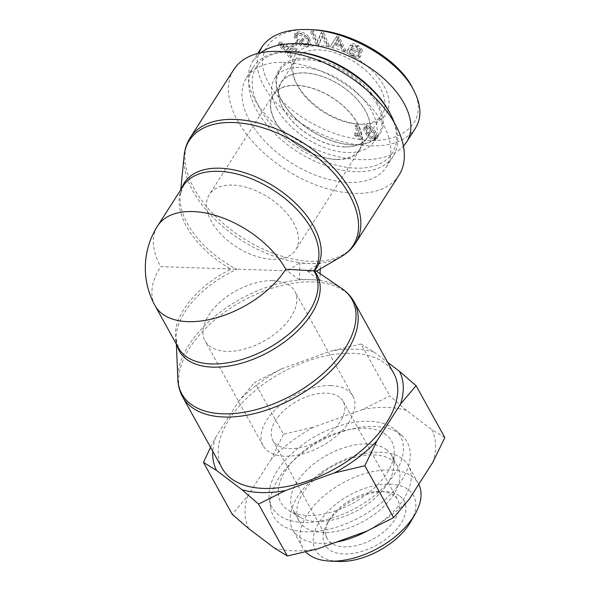 <?xml version="1.0" encoding="UTF-8"?>
<svg xmlns="http://www.w3.org/2000/svg" width="591" height="591" viewBox="0 0 591 591"><rect width="100%" height="100%" fill="white"/><g stroke="black" fill="none" stroke-linecap="round" stroke-linejoin="round"><path stroke-width="0.44" stroke-dasharray="2.96 2.22" d="M320.241 268.957L320.063 263.047A97.316 55.916 32.6 0 1 310.305 263.423A97.316 55.916 32.6 0 1 299.888 262.626L299.401 280.023A97.316 54.564 151 0 1 309.847 279.669L319.93 279.875L320.108 273.67M299.755 279.454L309.847 279.669A97.316 54.564 151 0 1 319.576 280.437L319.93 279.875M184.104 155.832A97.316 55.916 32.6 0 0 299.888 262.626L287.44 270.818L299.401 280.023A97.316 54.564 151 0 0 177.817 379.245M320.388 263.638L300.213 263.217M341.679 288.415A97.316 54.564 151 0 0 319.576 280.437L307.615 271.239L320.063 263.047A97.316 55.916 32.6 0 0 341.443 256.516M316.436 271.188L307.615 271.239M287.44 270.818L160.693 266.659A77.923 44.776 32.6 0 1 157.605 225.954M222.26 468.397A98.032 54.97 151 0 1 251.205 394.071A98.032 54.97 151 0 1 351.246 353.292A98.032 54.97 151 0 1 393.739 373.342M313.917 270.826L314.286 270.929M398.962 175.239A98.032 56.33 32.6 0 1 286.022 169.839A98.032 56.33 32.6 0 1 233.814 69.553M272.495 280.666A51.277 28.752 -29 0 0 220.17 302.001A51.277 28.752 -29 0 0 205.025 340.874A51.277 28.752 -29 0 0 263.815 341.162A51.277 28.752 -29 0 0 294.724 291.156A51.277 28.752 -29 0 0 272.495 280.666M330.62 385.524A51.277 28.752 -29 0 0 278.295 406.852A51.277 28.752 -29 0 0 263.15 445.732A51.277 28.752 -29 0 0 321.94 446.02A51.277 28.752 -29 0 0 352.849 396.014A51.277 28.752 -29 0 0 330.62 385.524M231.931 185.072A51.277 29.461 -147.4 0 0 209.317 194.572A51.277 29.461 -147.4 0 0 236.629 247.031A51.277 29.461 -147.4 0 0 295.707 249.853A51.277 29.461 -147.4 0 0 283.192 209.325A51.277 29.461 -147.4 0 0 231.931 185.072M295.803 85.259A51.277 29.461 -147.4 0 0 273.197 94.759A51.277 29.461 -147.4 0 0 300.501 147.211A51.277 29.461 -147.4 0 0 359.579 150.033A51.277 29.461 -147.4 0 0 347.065 109.512A51.277 29.461 -147.4 0 0 295.803 85.259M155.086 305.739A77.923 43.69 151 0 1 160.693 266.659M344.856 146.871A51.025 29.321 32.6 0 1 293.845 122.743A51.025 29.321 32.6 0 1 281.39 82.415A51.025 29.321 32.6 0 1 340.172 85.222A51.025 29.321 32.6 0 1 367.351 137.422A51.025 29.321 32.6 0 1 344.856 146.871M336.87 159.348A51.025 29.321 32.6 0 1 285.859 135.221A51.025 29.321 32.6 0 1 273.404 94.892A51.025 29.321 32.6 0 1 332.186 97.7A51.025 29.321 32.6 0 1 359.365 149.9A51.025 29.321 32.6 0 1 336.87 159.348M394.374 122.795A82.954 47.664 32.6 0 1 393.133 156.364A82.954 47.664 32.6 0 1 297.569 151.798A82.954 47.664 32.6 0 1 253.391 66.946A82.954 47.664 32.6 0 1 283.355 51.749M293.609 51.712A80.435 46.216 -147.4 0 0 292.08 51.668A80.435 46.216 -147.4 0 0 259.405 107.843A80.435 46.216 -147.4 0 0 355.021 168.117A80.435 46.216 -147.4 0 0 390.112 113.465M283.089 62.321A82.954 47.664 32.6 0 1 366.014 101.549A82.954 47.664 32.6 0 1 386.255 167.105A82.954 47.664 32.6 0 1 290.698 162.54A82.954 47.664 32.6 0 1 246.513 77.687A82.954 47.664 32.6 0 1 283.089 62.321M277.157 108.936A58.819 33.798 32.6 0 1 274.822 78.219A58.819 33.798 32.6 0 1 321.43 71.208A58.819 33.798 32.6 0 1 371.584 110.901A58.819 33.798 32.6 0 1 373.911 141.626A58.819 33.798 32.6 0 1 327.311 148.629A58.819 33.798 32.6 0 1 277.157 108.936M283.296 109.062A51.173 29.402 -147.4 0 0 326.882 143.583A51.173 29.402 -147.4 0 0 367.439 137.555A51.173 29.402 -147.4 0 0 365.445 110.776A51.173 29.402 -147.4 0 0 321.763 76.224A51.173 29.402 -147.4 0 0 281.235 82.385A51.173 29.402 -147.4 0 0 283.296 109.062M367.713 126.755C369.161 126.282 371.244 128.003 373.97 131.926L375.795 136.927L374.724 137.459L372.249 136.647L368.474 132.288L366.656 127.287L367.713 126.755L366.826 128.144C368.274 127.663 370.358 129.392 373.084 133.307L374.908 138.316L373.837 138.848L371.362 138.035L367.587 133.677L365.77 128.668L366.826 128.144M363.716 128.38C363.524 129.54 364.233 131.342 365.844 133.795C368.777 138.25 371.732 140.377 374.731 140.17L376.703 139.262L374.827 133.197C371.916 128.757 368.961 126.637 365.962 126.821L363.716 128.38L364.603 126.991C364.411 128.151 365.12 129.954 366.73 132.406C369.663 136.868 372.625 138.988 375.617 138.789L377.59 137.873L375.713 131.808C372.803 127.368 369.848 125.248 366.848 125.44L364.603 126.991L363.716 128.38M297.79 43.483L296.18 42.02L292.508 44.14L294.111 45.61L297.79 43.483L296.904 44.872L295.293 43.409L291.622 45.529L293.225 46.992L296.904 44.872M294.111 45.61L293.225 46.992M292.508 44.14L291.622 45.529M296.18 42.02L295.293 43.409M329.187 45.293L323.646 32.313L321.578 32.062L317.892 41.304L313.548 31.109L311.612 30.88L317.153 43.867L319.221 44.111L322.908 34.869L327.251 45.064L329.187 45.293L328.3 46.682L322.76 33.694L320.691 33.451L317.005 42.685L312.661 32.498L310.726 32.269L316.266 45.248L318.335 45.5L322.021 36.258L326.365 46.453L328.3 46.682M327.251 45.064L326.365 46.453M322.908 34.869L322.021 36.258M319.221 44.111L318.335 45.5M317.153 43.867L316.266 45.248M311.612 30.88L310.726 32.269M313.548 31.109L312.661 32.498M317.892 41.304L317.005 42.685M321.578 32.062L320.691 33.451M323.646 32.313L322.76 33.694M338.148 37.75L341.118 44.414L335.607 42.478L338.148 37.75L337.262 39.132L340.231 45.795L334.713 43.86L337.262 39.132M335.607 42.478L334.713 43.86M339.145 40.314L338.259 41.702M341.118 44.414L340.231 45.795M346.045 50.892L339.197 36.893L336.877 36.081L330.857 45.566L333.309 46.423L335.001 43.512L341.805 45.899L343.77 50.095L346.045 50.892L345.159 52.281L338.311 38.282L335.983 37.469L329.97 46.955L332.423 47.812L334.114 44.901L340.918 47.28L342.883 51.483L345.159 52.281M343.77 50.095L342.883 51.483M341.805 45.899L340.918 47.28M335.001 43.512L334.114 44.901M333.309 46.423L332.423 47.812M330.857 45.566L329.97 46.955M336.877 36.081L335.983 37.469M339.197 36.893L338.311 38.282M359.247 50.457L352.037 47.989C350.012 47.494 348.786 47.775 348.35 48.817C347.796 50.7 349.311 52.762 352.901 54.993C357.2 57.342 359.904 57.526 361.02 55.539L360.133 56.928L358.212 55.709C357.37 56.995 355.501 56.862 352.605 55.295C350.101 53.766 349.037 52.481 349.414 51.447L350.374 49.932L352.738 49.755L351.844 51.136L358.168 53.382L361.3 52.555C361.832 50.789 360.37 48.854 356.912 46.755C353.174 44.739 350.788 44.576 349.754 46.275L351.697 47.502C352.406 46.371 353.95 46.482 356.343 47.834C358.774 49.319 359.771 50.486 359.335 51.336L360.229 49.947L358.353 51.845L351.15 49.371C349.126 48.883 347.9 49.156 347.464 50.205C346.91 52.089 348.424 54.143 352.014 56.381C356.314 58.731 359.018 58.908 360.133 56.928L361.02 55.539L359.099 54.328L358.212 55.709M347.597 49.962L348.483 48.573L347.597 49.962M352.738 49.755L359.055 51.993L362.187 51.166C362.719 49.4 361.256 47.472 357.799 45.374C354.061 43.35 351.675 43.195 350.64 44.894L352.583 46.113C353.292 44.982 354.836 45.093 357.23 46.445C359.66 47.93 360.658 49.097 360.229 49.947L358.353 51.845M352.583 46.113L351.697 47.502M350.64 44.894L349.754 46.275L350.64 44.894M361.182 52.769L362.187 51.166L361.182 52.769M359.055 51.993L358.168 53.382M359.099 54.328C358.257 55.613 356.388 55.473 353.492 53.914C350.988 52.377 349.924 51.099 350.3 50.065L349.414 51.447L351.844 51.136M304.077 39.996L302.873 38.474L297.532 39.545L301.329 44.31L308.147 45.271L311.021 43.571L309.344 37.388C305.754 33.148 301.868 31.33 297.687 31.944L295.153 33.377L295.574 36.805L297.406 36.923L297.103 34.411L298.839 33.406L305 35.135L307.534 37.625L309.071 42.478L307.017 43.712L302.274 43.121L300.376 40.742L304.077 39.996L303.19 41.377L301.986 39.863L296.645 40.934L300.435 45.699L307.254 46.659L310.135 44.953L308.458 38.777C304.867 34.537 300.982 32.719 296.8 33.332L294.266 34.766L294.687 38.193L296.519 38.312L296.217 35.8L297.953 34.795L304.106 36.524L306.648 39.013L308.184 43.867L306.131 45.101L301.388 44.51L299.489 42.124L303.19 41.377M300.376 40.742L299.489 42.124M302.274 43.121L301.388 44.51M305 35.135L304.106 36.524M297.406 36.923L296.519 38.312M295.574 36.805L294.687 38.193M301.329 44.31L300.435 45.699M297.532 39.545L296.645 40.934M302.873 38.474L301.986 39.863M280.984 43.542L289.265 47.206L287.019 49.962L280.984 43.542L280.09 44.931L288.371 48.588L286.133 51.343L280.09 44.931M287.019 49.962L286.133 51.343M284.175 45.079L283.288 46.46M289.265 47.206L288.371 48.588M297.251 49.097L279.868 41.902L278.93 43.062L291.082 56.677L292.072 55.458L288.349 51.402L291.104 48.004L296.32 50.235L297.251 49.097L296.357 50.486L278.982 43.291L278.036 44.451L290.196 58.066L291.186 56.847L287.455 52.784L290.218 49.393L295.434 51.616L296.357 50.486M296.32 50.235L295.434 51.616M291.104 48.004L290.218 49.393M288.349 51.402L287.455 52.784M292.072 55.458L291.186 56.847M291.082 56.677L290.196 58.066M278.93 43.062L278.036 44.451M279.868 41.902L278.982 43.291M357.725 125.418L355.826 125.129L359.683 135.221L355.154 132.739L355.745 134.275L361.448 138.183L362.675 138.368L357.725 125.418L356.838 126.799L354.94 126.518L358.796 136.602L354.268 134.127L354.859 135.664L360.562 139.572L361.788 139.749L356.838 126.799M362.675 138.368L361.788 139.749M361.448 138.183L360.562 139.572M355.745 134.275L354.859 135.664M355.154 132.739L354.268 134.127M359.683 135.221L358.796 136.602M355.826 125.129L354.94 126.518M311.752 29.69C271.565 27.216 251.286 53.641 268.912 83.479C282.092 108.316 319.362 132.643 354.253 138.575C401.082 148.075 431.267 121.62 412.813 88.561L414.335 91.539M383.921 85.872A54.298 31.197 32.6 0 1 360.975 124.25A54.298 31.197 32.6 0 1 296.025 82.681A54.298 31.197 32.6 0 1 319.31 45.67A54.298 31.197 32.6 0 1 383.921 85.872M415.34 128.321C404.237 143.672 383.596 148.962 353.433 144.189C317.249 138.065 277.977 112.615 263.911 86.183C257.284 74.03 255.593 63.03 258.851 53.19M260.72 52.776L252.889 61.028C246.248 71.984 246.964 84.993 255.046 100.049C267.509 122.529 297.199 144.352 328.581 154.111C359.963 163.855 390.186 160.649 403.431 146.162M380.161 87.904A51.269 29.461 -147.4 0 0 336.397 53.286A51.269 29.461 -147.4 0 0 295.788 59.462A51.269 29.461 -147.4 0 0 297.162 84.89A51.269 29.461 -147.4 0 0 358.493 124.14A51.269 29.461 -147.4 0 0 382.163 114.728A51.269 29.461 -147.4 0 0 380.161 87.904M376.46 103.277A58.819 33.798 32.6 0 1 378.794 134.002A58.819 33.798 32.6 0 1 351.741 144.854A58.819 33.798 32.6 0 1 281.176 99.702A58.819 33.798 32.6 0 1 279.706 70.588A58.819 33.798 32.6 0 1 326.313 63.584A58.819 33.798 32.6 0 1 376.46 103.277M377.708 102.605A59.824 34.374 -147.4 0 0 306.589 58.302A59.824 34.374 -147.4 0 0 280.799 98.963A59.824 34.374 -147.4 0 0 352.568 144.891A59.824 34.374 -147.4 0 0 377.708 102.605M393.754 428.638A73.402 41.156 -29 0 0 315.062 436.542A73.402 41.156 -29 0 0 269.341 499.373A73.402 41.156 -29 0 0 356.203 507.839A73.402 41.156 -29 0 0 395.054 429.687A73.402 41.156 -29 0 0 393.754 428.638M400.151 434.141A76.416 42.848 -29 0 0 318.224 442.378A76.416 42.848 -29 0 0 270.626 507.787A76.416 42.848 -29 0 0 361.064 516.6A76.416 42.848 -29 0 0 401.511 435.235A76.416 42.848 -29 0 0 400.151 434.141M385.871 434.555A63.348 35.519 -29 0 0 304.276 450.571A63.348 35.519 -29 0 0 289.132 510.794A63.348 35.519 -29 0 0 353.47 502.904A63.348 35.519 -29 0 0 394.256 452.521A63.348 35.519 -29 0 0 385.871 434.555M386.418 449.618A56.308 31.574 151 0 1 391.552 455.469A56.308 31.574 151 0 1 393.865 465.59A56.308 31.574 151 0 1 357.614 510.38A56.308 31.574 151 0 1 300.42 517.391A56.308 31.574 151 0 1 293.062 510.063A56.308 31.574 151 0 1 315.587 462.546A56.308 31.574 151 0 1 386.418 449.618M393.998 495.494A40.218 22.554 -29 0 0 380.966 491.468A40.218 22.554 -29 0 0 329.202 520.169A40.218 22.554 -29 0 0 327.311 538.674A40.218 22.554 -29 0 0 373.423 538.896A40.218 22.554 -29 0 0 397.662 499.676A40.218 22.554 -29 0 0 393.998 495.494M399.952 496.181A45.248 25.369 151 0 1 366.619 549.748A45.248 25.369 151 0 1 327.059 523.929A45.248 25.369 151 0 1 385.295 491.646A45.248 25.369 151 0 1 399.952 496.181M410.93 521.432A56.093 31.449 -29 0 0 398.932 485.396A56.093 31.449 -29 0 0 337.889 502.668A56.093 31.449 -29 0 0 338.732 561.45M339.507 397.196A40.218 22.554 -29 0 0 292.877 403.66A40.218 22.554 -29 0 0 272.82 440.369A40.218 22.554 -29 0 0 318.933 440.598A40.218 22.554 -29 0 0 343.172 401.37A40.218 22.554 -29 0 0 339.507 397.196M409.208 499.225A104.038 58.332 151 0 1 366.693 531.169M317.766 548.817A104.038 58.332 151 0 1 274.202 547.909M248.848 528.716A104.038 58.332 151 0 1 247.799 495.864L232.211 514.281M444.838 437.606L431.733 429.531A104.038 58.332 151 0 1 432.775 462.384M406.379 410.339L389.742 395.904L362.815 409.43A104.038 58.332 151 0 1 406.379 410.339L431.733 429.531M283.429 434.245L271.372 459.03A104.038 58.332 151 0 1 313.887 427.079L283.429 434.245L254.669 382.355L281.597 368.828A104.038 58.332 -29 0 0 239.082 400.772L254.669 382.355M362.815 409.43L313.887 427.079M271.372 459.03L247.799 495.864M210.551 447.276L215.508 437.613A104.038 58.332 -29 0 0 212.79 451.317M360.983 344.014L374.088 352.088A104.038 58.332 -29 0 0 330.524 351.18L360.983 344.014L389.742 395.904M281.597 368.828L330.524 351.18M215.508 437.613L239.082 400.772M374.088 352.088L387.644 362.349M305.783 551.913A66.148 37.085 151 0 1 302.622 547.598A66.148 37.085 151 0 1 329.084 491.778A66.148 37.085 151 0 1 418.325 483.468A66.148 37.085 151 0 1 418.76 484.295M368.075 530.541A66.148 37.085 -29 0 0 408.492 465.738A66.148 37.085 -29 0 0 319.251 474.048A66.148 37.085 -29 0 0 292.789 529.868A66.148 37.085 -29 0 0 336.397 542.095M321.644 473.465A56.308 31.574 -29 0 0 299.112 520.989A56.308 31.574 -29 0 0 363.664 521.299A56.308 31.574 -29 0 0 397.61 466.388A56.308 31.574 -29 0 0 321.644 473.465M354.157 301.935A98.032 54.97 -29 0 0 311.664 281.877A98.032 54.97 -29 0 0 211.622 322.656A98.032 54.97 -29 0 0 182.671 396.982M181.725 188.263A78.64 45.189 -147.4 0 0 180.233 195.133A78.64 45.189 -147.4 0 0 236.88 269.319A78.64 44.096 -29 0 0 176.177 339.204A78.64 44.096 -29 0 0 177.137 345.528M176.377 344.154L176.177 339.204L178.526 348.025A77.923 43.69 151 0 1 231.022 269.127A77.923 44.776 32.6 0 1 183.365 185.707L180.233 195.133L180.757 189.77M314.634 269.703A77.923 44.776 32.6 0 1 313.851 270.855A77.923 43.69 151 0 1 314.833 272.466L313.828 270.87L314.634 269.703M190.309 137.54A98.032 56.33 -147.4 0 0 210.115 210.655A98.032 56.33 -147.4 0 0 301.742 260.565A98.032 56.33 -147.4 0 0 355.457 243.219M373.97 131.926L373.084 133.307M374.724 137.459L373.837 138.848M372.249 136.647L371.362 138.035M368.474 132.288L367.587 133.677M366.73 132.406L365.844 133.795M366.848 125.44L365.962 126.821M375.713 131.808L374.827 133.197M375.617 138.789L374.731 140.17M337.143 39.796L336.249 41.185M352.901 54.993L352.014 56.381M352.037 47.989L351.15 49.371M357.23 46.445L356.343 47.834M357.799 45.374L356.912 46.755M353.492 53.914L352.605 55.295M307.017 43.712L306.131 45.101M307.534 37.625L306.648 39.013M298.839 33.406L297.953 34.795M297.687 31.944L296.8 33.332M309.344 37.388L308.458 38.777M308.147 45.271L307.254 46.659M283.599 46.246L282.705 47.635M352.849 396.014L294.724 291.156M263.15 445.732L205.025 340.874M273.197 94.759L209.317 194.572M359.579 150.033L295.707 249.853M359.365 149.9L367.351 137.422M273.404 94.892L281.39 82.415M386.255 167.105L393.133 156.364M246.513 77.687L253.391 66.946M375.795 136.927L374.908 138.316M366.656 127.287L365.77 128.668M376.703 139.262L377.59 137.873M308.184 43.867L309.071 42.478M296.217 35.8L297.103 34.411M294.266 34.766L295.153 33.377M310.135 44.953L311.021 43.571M252.889 61.028L257.72 53.471M358.493 124.14L360.975 124.25M297.162 84.89L296.025 82.681M367.439 137.555L382.163 114.728M281.235 82.385L295.788 59.462M351.741 144.854L352.568 144.891M281.176 99.702L280.799 98.963M279.706 70.588L274.822 78.219M378.794 134.002L373.911 141.626M269.341 499.373L270.626 507.787M395.054 429.687L401.511 435.235M393.865 465.59L394.256 452.521M300.42 517.391L289.132 510.794M329.202 520.169L327.059 523.929M380.966 491.468L385.295 491.646M272.82 440.369L327.311 538.674M343.172 401.37L397.662 499.676M418.325 483.468L408.492 465.738M302.622 547.598L292.789 529.868M397.61 466.388L391.552 455.469M299.112 520.989L293.062 510.063"/><path stroke-width="0.89" d="M320.108 273.67L320.241 268.957M313.851 270.855L316.444 271.166L341.679 288.415A97.316 54.564 151 0 1 293.365 394.478A97.316 54.564 151 0 1 177.817 379.245C178.076 385.642 179.694 391.552 182.671 396.982A98.032 54.97 -29 0 0 295.064 397.536A98.032 54.97 -29 0 0 354.157 301.935L393.739 373.342A98.032 54.97 151 0 1 334.646 468.944A98.032 54.97 151 0 1 222.26 468.397L182.671 396.982M157.605 225.954L157.605 225.954A77.923 44.776 32.6 0 1 219.342 216.675A77.923 44.776 32.6 0 1 285.785 269.26L313.917 270.818L314.634 269.703A77.923 44.776 32.6 0 0 273.131 189.992A77.923 44.776 32.6 0 0 183.365 185.707L157.605 225.954A77.923 77.923 0 0 0 155.086 305.739L178.526 348.025A77.923 43.69 151 0 0 267.863 348.461A77.923 43.69 151 0 0 314.833 272.466L313.917 270.818M277.031 51.402A98.032 56.33 32.6 0 1 375.034 97.759A98.032 56.33 32.6 0 1 398.962 175.239L355.457 243.219A98.032 56.33 -147.4 0 0 331.536 165.739A98.032 56.33 -147.4 0 0 233.534 119.382A98.032 56.33 -147.4 0 0 190.309 137.54L233.814 69.553A98.032 56.33 32.6 0 1 277.031 51.402M285.785 269.26A77.923 43.69 151 0 1 216.07 317.906A77.923 43.69 151 0 1 155.086 305.739M283.355 51.749A82.954 47.664 32.6 0 1 289.959 51.58A82.954 47.664 32.6 0 1 291.54 51.631A82.954 47.664 32.6 0 1 391.057 115.311A82.954 47.664 32.6 0 1 394.374 122.795M391.057 115.311L390.112 113.465A80.435 46.216 -147.4 0 0 293.609 51.712L291.54 51.631M412.813 88.561C399.213 59.248 350.522 30.621 311.752 29.69L308.443 29.55C348.579 30.466 399.782 60.312 414.335 91.539C421.442 105.737 421.775 117.993 415.34 128.321M258.851 53.19L261.769 47.162C270.25 34.788 285.808 28.922 308.443 29.55M403.431 146.162L406.497 142.187C419.935 121.598 401.223 86.722 364.854 64.559C328.655 42.212 281.87 36.915 260.72 52.776M330.074 561.095L338.732 561.45A56.093 31.449 -29 0 0 410.93 521.432L415.214 513.904A66.148 37.085 151 0 1 330.074 561.095A66.148 37.085 151 0 1 305.783 551.913M212.79 451.317A104.038 58.332 -29 0 0 216.557 470.466L203.452 462.391L232.211 514.281L248.848 528.716L274.202 547.909L287.307 555.983L317.766 548.817L366.693 531.169L393.621 517.642L409.208 499.225L432.775 462.384L444.838 437.606L416.071 385.716L400.491 404.133A104.038 58.332 -29 0 0 399.442 371.281L416.071 385.716M285.475 490.56L258.54 504.093L241.911 489.658A104.038 58.332 -29 0 0 285.475 490.56L334.403 472.918A104.038 58.332 -29 0 0 376.918 440.967L364.854 465.752L334.403 472.918M203.452 462.391L210.551 447.276M241.911 489.658L216.557 470.466M400.491 404.133L376.918 440.967M387.644 362.349L399.442 371.281M418.76 484.295A66.148 37.085 151 0 1 415.214 513.904M336.397 542.095A66.148 37.085 -29 0 0 368.075 530.541M364.854 465.752L393.621 517.642M258.54 504.093L287.307 555.983M177.137 345.528A78.64 44.096 -29 0 0 268.573 352.059A78.64 44.096 -29 0 0 314.286 270.929A78.64 45.189 -147.4 0 0 273.648 186.217A78.64 45.189 -147.4 0 0 181.725 188.263M180.757 189.77L184.104 155.832A97.316 55.916 32.6 0 1 301.373 145.859A97.316 55.916 32.6 0 1 341.443 256.516C347.257 253.118 351.926 248.678 355.457 243.219M341.679 288.415C346.969 292.02 351.128 296.527 354.157 301.935M176.377 344.154L177.817 379.245M316.458 271.173L341.443 256.516M184.104 155.832C184.761 149.131 186.83 143.029 190.309 137.54M406.497 142.18L415.37 128.313M257.72 53.471L261.761 47.162"/></g></svg>
